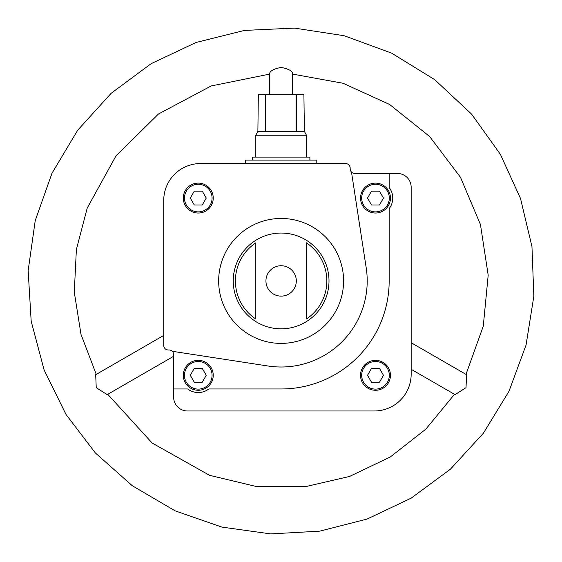 <?xml version="1.0" encoding="UTF-8"?>
<svg xmlns="http://www.w3.org/2000/svg" width="562" height="562" viewBox="0 0 562 562"><rect width="100%" height="100%" fill="white"/><g stroke="black" fill="none" stroke-linecap="round" stroke-linejoin="round"><path stroke-width="0.84" d="M281.126 388.967L208.804 388.967A17.26 17.26 0 0 1 187.729 388.967L173.637 388.967L173.637 397.165A13.811 13.811 0 0 0 187.448 410.977L374.341 410.977A36.825 36.825 0 0 0 411.166 374.144L411.166 187.258A13.811 13.811 0 0 0 397.355 173.447L389.164 173.447L389.164 187.532A17.26 17.26 0 0 1 389.164 208.614L389.164 280.93A108.037 108.037 0 0 1 281.126 388.967M173.637 388.967L173.637 354.587A4.601 4.601 0 0 0 169.036 349.978L168.347 349.978A4.601 4.601 0 0 1 163.739 345.377L163.739 200.374A36.825 36.825 0 0 1 200.571 163.549L345.567 163.549A4.601 4.601 0 0 1 350.175 168.15L350.175 168.846A4.601 4.601 0 0 0 354.777 173.447L389.164 173.447M360.53 375.297A14.963 14.963 0 0 1 382.968 362.342A14.963 14.963 0 0 1 382.968 388.258A14.963 14.963 0 0 1 360.53 375.297M183.303 198.07A14.963 14.963 0 0 1 205.748 185.116A14.963 14.963 0 0 1 205.748 211.031A14.963 14.963 0 0 1 183.303 198.07M172.253 351.285L268.046 366.01A86.077 86.077 0 0 0 366.206 267.856L351.482 172.056M292.633 94.5L292.633 73.446C291.959 70.742 288.123 68.74 281.126 67.447C274.115 68.747 270.28 70.749 269.62 73.446L269.62 94.5M411.166 342.722L466.565 374.706L466.017 387.661L455.058 394.636L411.166 369.297M173.637 356.28L107.194 394.636L96.243 387.682L95.688 374.706L163.739 335.416M374.341 410.977L364.127 410.977L374.341 410.977M265.931 280.93A15.188 15.188 0 0 1 281.126 265.742A15.188 15.188 0 0 1 296.315 280.93A15.188 15.188 0 0 1 281.126 296.125A15.188 15.188 0 0 1 265.931 280.93M255.808 242.854L255.808 319.005A45.726 45.726 0 0 1 255.808 242.854L255.808 319.005M306.445 319.005A45.726 45.726 0 0 0 306.445 242.854L306.445 319.005L306.445 242.854M383.467 198.07L379.476 191.171L371.503 191.171L367.52 198.07L371.503 204.975L379.476 204.975L383.467 198.07M360.53 198.07A14.963 14.963 0 0 1 382.968 185.116A14.963 14.963 0 0 1 382.968 211.031A14.963 14.963 0 0 1 360.53 198.07M379.476 368.391L371.503 368.391L367.52 375.297L371.503 382.202L379.476 382.202L383.467 375.297L379.476 368.391M206.24 375.297L202.25 368.391L194.276 368.391L190.293 375.297L194.276 382.202L202.25 382.202L206.24 375.297M183.303 375.297A14.963 14.963 0 0 1 205.748 362.342A14.963 14.963 0 0 1 205.748 388.258A14.963 14.963 0 0 1 183.303 375.297M202.25 191.171L194.276 191.171L190.293 198.07L194.276 204.975L202.25 204.975L206.24 198.07L202.25 191.171M245.446 163.549L245.446 160.1L316.799 160.1L316.799 163.549M296.694 94.5L296.694 131.325L304.372 131.325L303.909 94.5L258.337 94.5L257.881 131.325L255.808 135.238L255.808 157.107M265.552 94.5L265.552 131.325L257.881 131.325M304.372 131.325L306.445 135.238L255.808 135.238M296.694 131.325L265.552 131.325M306.445 135.238L306.445 157.107M309.894 160.1L309.894 157.107L252.352 157.107L252.352 160.1M218.66 280.93A62.459 62.459 0 0 1 312.353 226.837A62.459 62.459 0 0 1 312.353 335.022A62.459 62.459 0 0 1 218.66 280.93M233.244 280.93A47.882 47.882 0 0 1 305.068 239.468A47.882 47.882 0 0 1 305.068 322.398A47.882 47.882 0 0 1 233.244 280.93M361.682 198.07A13.811 13.811 0 0 1 382.399 186.113A13.811 13.811 0 0 1 382.399 210.033A13.811 13.811 0 0 1 361.682 198.07M361.682 375.297A13.811 13.811 0 0 1 382.399 363.34A13.811 13.811 0 0 1 382.399 387.26A13.811 13.811 0 0 1 361.682 375.297M184.455 375.297A13.811 13.811 0 0 1 205.172 363.34A13.811 13.811 0 0 1 205.172 387.26A13.811 13.811 0 0 1 184.455 375.297M184.455 198.07A13.811 13.811 0 0 1 205.172 186.113A13.811 13.811 0 0 1 205.172 210.033A13.811 13.811 0 0 1 184.455 198.07M292.633 74.107L343.031 83.253L389.642 104.483L429.621 136.503L460.517 177.36L480.447 224.547L488.188 275.176L483.271 326.157L465.996 374.376M269.62 74.107L211.157 85.965L158.505 113.974L116.018 155.836L87.215 208.073L76.383 249.451L74.282 292.17L81.005 334.411L96.257 374.376M454.489 394.313L425.82 429.157L390.295 456.976L349.585 476.436L305.63 486.622L256.932 486.657L209.577 475.333L152.14 443.025L107.764 394.313M500.384 154.339L520.51 198.491L531.954 246.57L533.844 296.16L526.053 345.054L508.982 391.3L483.418 433.169L450.394 469.207L411.138 498.171L367.063 519.077L319.701 531.153L270.715 533.9L221.899 527.093L175.119 510.851L132.316 485.751L95.35 452.944L65.951 414.349L44.11 369.951L31.177 321.197L28.156 270.638L35.23 220.606L52.006 173.201L77.675 130.244L111.143 93.306L151.108 63.689L196.089 42.466L244.463 30.418L294.446 28.1L344.155 35.722L391.595 53.123L434.728 79.678L471.581 114.114L500.384 154.339"/></g></svg>
